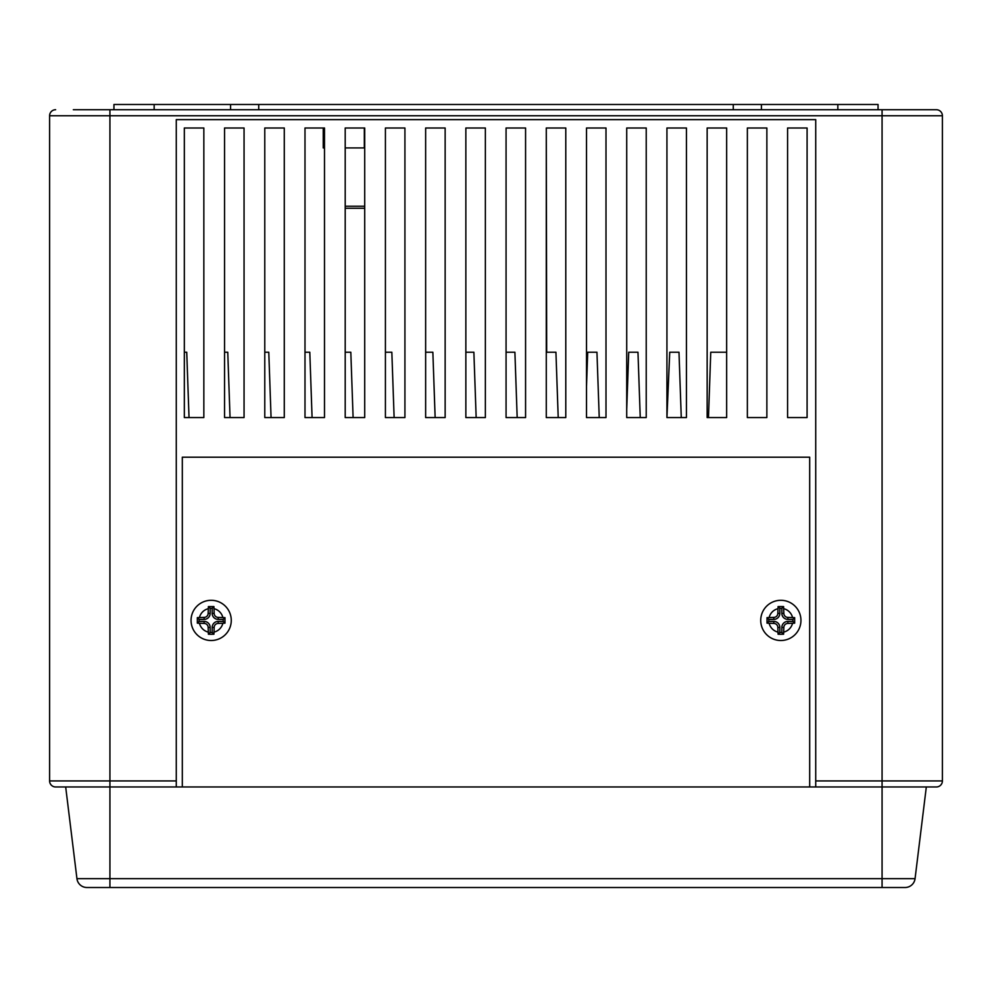 <?xml version="1.0" encoding="UTF-8"?>
<svg xmlns="http://www.w3.org/2000/svg" width="992" height="992" viewBox="0 0 992 992"><rect width="100%" height="100%" fill="white"/><g stroke="black" fill="none" stroke-linecap="round" stroke-linejoin="round"><path stroke-width="1.49" d="M211.16 600.296A20.113 20.113 0 0 1 231.272 620.397A20.113 20.113 0 0 1 211.16 640.51A20.113 20.113 0 0 1 191.047 620.397A20.113 20.113 0 0 1 211.16 600.296A20.113 20.113 0 0 0 191.047 620.397A20.113 20.113 0 0 0 211.16 640.51M213.912 606.583L208.407 606.583L208.146 613.366A4.018 4.018 0 0 1 204.116 617.384L197.346 617.644L197.346 623.162L204.116 623.422A4.018 4.018 0 0 1 208.146 627.44L208.407 634.223L211.16 634.272L213.912 634.223L214.173 627.44A4.018 4.018 0 0 1 218.203 623.422L224.973 623.162L224.973 617.644L218.203 617.384A4.018 4.018 0 0 1 214.173 613.366L213.912 606.583L212.164 608.332L210.155 608.332L210.155 613.366A6.026 6.026 0 0 1 204.116 619.392L199.094 619.392L199.094 621.401L204.116 621.401A6.026 6.026 0 0 1 210.155 627.44L210.155 632.462L212.164 632.462L212.164 627.44A6.026 6.026 0 0 1 218.203 621.401L223.225 621.401L223.225 619.392L218.203 619.392A6.026 6.026 0 0 1 212.164 613.366L212.164 608.332M364.696 208.258L345.204 208.258M345.204 206.237L364.709 206.237M780.84 600.296A20.113 20.113 0 0 1 800.953 620.397A20.113 20.113 0 0 1 780.84 640.51A20.113 20.113 0 0 1 760.728 620.397A20.113 20.113 0 0 1 780.84 600.296A20.113 20.113 0 0 1 800.953 620.397A20.113 20.113 0 0 1 780.84 640.51M780.84 606.534L783.593 606.583L783.854 613.366A4.018 4.018 0 0 0 787.884 617.384L794.654 617.644L794.654 623.162L787.884 623.422A4.018 4.018 0 0 0 783.854 627.44L783.593 634.223L780.84 634.272L778.088 634.223L777.827 627.44A4.018 4.018 0 0 0 773.797 623.422L767.027 623.162L767.027 617.644L773.797 617.384A4.018 4.018 0 0 0 777.827 613.366L778.088 606.583L780.84 606.534M184.338 352.222L186.744 352.222L189.026 417.558L203.844 417.558L184.338 417.558L184.338 128.005L203.844 128.005L203.844 417.558L203.844 128.005L184.338 128.005L184.338 352.222M224.552 352.222L227.763 352.222L230.045 417.558L244.057 417.558L224.552 417.558L224.552 128.005L244.057 128.005L244.057 417.558L244.057 128.005L224.552 128.005L224.552 352.222M264.777 352.222L268.782 352.222L271.064 417.558L284.282 417.558L264.777 417.558L264.777 128.005L284.282 128.005L284.282 417.558L284.282 128.005L264.777 128.005L264.777 352.222M304.99 352.222L309.802 352.222L312.083 417.558L324.496 417.558L304.99 417.558L304.99 128.005L324.496 128.005L324.496 417.558L324.496 128.005L304.99 128.005L304.99 352.222M345.204 352.222L350.821 352.222L353.102 417.558L364.709 417.558L345.204 417.558L345.204 128.005L364.709 128.005L364.709 417.558L364.709 128.005L345.204 128.005L345.204 352.222M385.417 352.222L391.84 352.222L394.122 417.558L404.922 417.558L385.417 417.558L385.417 128.005L404.922 128.005L404.922 417.558L404.922 128.005L385.417 128.005L385.417 352.222M425.642 352.222L432.859 352.222L435.141 417.558L445.148 417.558L425.642 417.558L425.642 128.005L445.148 128.005L445.148 417.558L445.148 128.005L425.642 128.005L425.642 352.222M465.856 352.222L473.878 352.222L476.16 417.558L485.361 417.558L465.856 417.558L465.856 128.005L485.361 128.005L485.361 417.558L485.361 128.005L465.856 128.005L465.856 352.222M506.069 352.222L514.898 352.222L517.179 417.558L525.574 417.558L506.069 417.558L506.069 128.005L525.574 128.005L525.574 417.558L525.574 128.005L506.069 128.005L506.069 352.222M546.679 352.222L555.929 352.222L558.211 417.558L565.787 417.558L546.282 417.558L546.282 128.005L565.787 128.005L565.787 417.558L565.787 128.005L546.282 128.005L546.679 352.222M587.698 352.222L596.948 352.222L599.23 417.558L606 417.558L586.508 417.558L586.508 128.005L606 128.005L606 417.558L606 128.005L586.508 128.005L586.508 386.372L587.698 352.222M628.717 352.222L637.968 352.222L640.249 417.558L646.226 417.558L626.721 417.558L626.721 128.005L646.226 128.005L646.226 417.558L646.226 128.005L626.721 128.005L626.721 409.398L628.717 352.222M669.736 352.222L678.987 352.222L681.268 417.558L686.439 417.558L666.934 417.558L666.934 128.005L686.439 128.005L686.439 417.558L686.439 128.005L666.934 128.005L666.934 417.558L669.736 352.222M809.683 457.188L809.683 786.966L182.317 786.966L182.317 457.188L809.683 457.188M707.147 128.005L726.652 128.005L726.652 417.558L707.147 417.558L707.147 128.005L707.147 417.558L708.474 417.558L710.756 352.222L726.652 352.222L726.652 128.005L707.147 128.005M747.36 128.005L766.866 128.005L766.866 417.558L747.36 417.558L747.36 128.005L747.36 417.558L766.866 417.558L766.866 128.005L747.36 128.005M787.586 128.005L807.091 128.005L807.091 417.558L787.586 417.558L787.586 128.005L787.586 417.558L807.091 417.558L807.091 128.005L787.586 128.005M182.317 786.966L176.278 786.966L176.278 119.635L815.722 119.635L815.722 786.966L809.683 786.966M73.334 109.728L113.944 109.728L113.944 104.495L154.157 104.495L154.157 109.728L230.578 109.728L230.578 104.495L258.726 104.495L258.726 109.728L733.274 109.728L733.274 104.495L878.056 104.495L878.056 109.728L936.374 109.728A6.026 6.026 0 0 1 942.4 115.754L942.4 780.927A6.026 6.026 0 0 1 936.374 786.966L815.722 786.966M176.278 786.966L55.626 786.966A6.026 6.026 0 0 1 49.6 780.927L49.6 115.754A6.026 6.026 0 0 1 55.626 109.728M364.709 147.932L345.204 147.932M324.496 147.932L323.243 147.932L323.243 128.005M258.726 104.495L733.274 104.495M154.157 104.495L230.578 104.495M936.374 109.728A6.026 6.026 0 0 1 942.4 115.754A6.026 6.026 0 0 0 936.374 109.728L918.666 109.728M733.274 109.728L837.843 109.728L837.843 104.495M230.578 109.728L258.726 109.728M154.157 109.728L113.944 109.728M878.056 109.728L837.843 109.728M761.422 104.495L761.422 109.728M65.683 786.966L76.942 878.676A10.056 10.056 0 0 0 86.924 887.505L905.076 887.505A10.056 10.056 0 0 0 915.058 878.676L926.317 786.966M942.4 780.927A6.026 6.026 0 0 1 936.374 786.966A6.026 6.026 0 0 0 942.4 780.927L882.074 780.927L882.074 115.754L109.926 115.754L109.926 780.927L176.278 780.927M915.058 878.676A10.056 10.056 0 0 1 905.076 887.505A10.056 10.056 0 0 0 915.058 878.676L882.074 878.676L882.074 780.927L815.722 780.927M364.324 147.932L364.324 128.005M223.225 619.392L224.973 617.644M223.225 621.401L224.973 623.162M212.164 632.462L213.912 634.223M210.155 632.462L208.407 634.223M199.094 621.401L197.346 623.162M199.094 619.392L197.346 617.644M210.155 608.332L208.407 606.583M779.836 608.332L781.845 608.332L781.845 613.366A6.026 6.026 0 0 0 787.884 619.392L792.906 619.392L792.906 621.401L787.884 621.401A6.026 6.026 0 0 0 781.845 627.44L781.845 632.462L779.836 632.462L779.836 627.44A6.026 6.026 0 0 0 773.797 621.401L768.775 621.401L768.775 619.392L773.797 619.392A6.026 6.026 0 0 0 779.836 613.366L779.836 608.332L778.088 606.583M781.845 608.332L783.593 606.583M792.906 619.392L794.654 617.644M792.906 621.401L794.654 623.162M781.845 632.462L783.593 634.223M779.836 632.462L778.088 634.223M768.775 621.401L767.027 623.162M768.775 619.392L767.027 617.644M222.84 617.384A12.065 12.065 0 0 0 214.173 608.716M214.173 632.078A12.065 12.065 0 0 0 222.84 623.422M792.521 617.384A12.065 12.065 0 0 0 783.854 608.716M783.854 632.078A12.065 12.065 0 0 0 792.521 623.422M769.16 623.422A12.065 12.065 0 0 0 777.827 632.078M777.827 608.716A12.065 12.065 0 0 0 769.16 617.384M199.479 623.422A12.065 12.065 0 0 0 208.146 632.078M55.626 786.966A6.026 6.026 0 0 1 49.6 780.927L109.926 780.927L109.926 878.676L882.074 878.676L882.074 887.505M942.4 115.754L882.074 115.754L882.074 109.728M109.926 109.728L109.926 115.754L49.6 115.754M76.942 878.676L109.926 878.676L109.926 887.505M208.146 608.716A12.065 12.065 0 0 0 199.479 617.384M212.164 613.366L214.173 613.366M218.203 619.392L218.203 617.384M218.203 621.401L218.203 623.422M212.164 627.44L214.173 627.44M210.155 627.44L208.146 627.44M204.116 621.401L204.116 623.422M204.116 619.392L204.116 617.384M210.155 613.366L208.146 613.366M779.836 613.366L777.827 613.366M781.845 613.366L783.854 613.366M787.884 619.392L787.884 617.384M787.884 621.401L787.884 623.422M781.845 627.44L783.854 627.44M779.836 627.44L777.827 627.44M773.797 621.401L773.797 623.422M773.797 619.392L773.797 617.384"/></g></svg>
